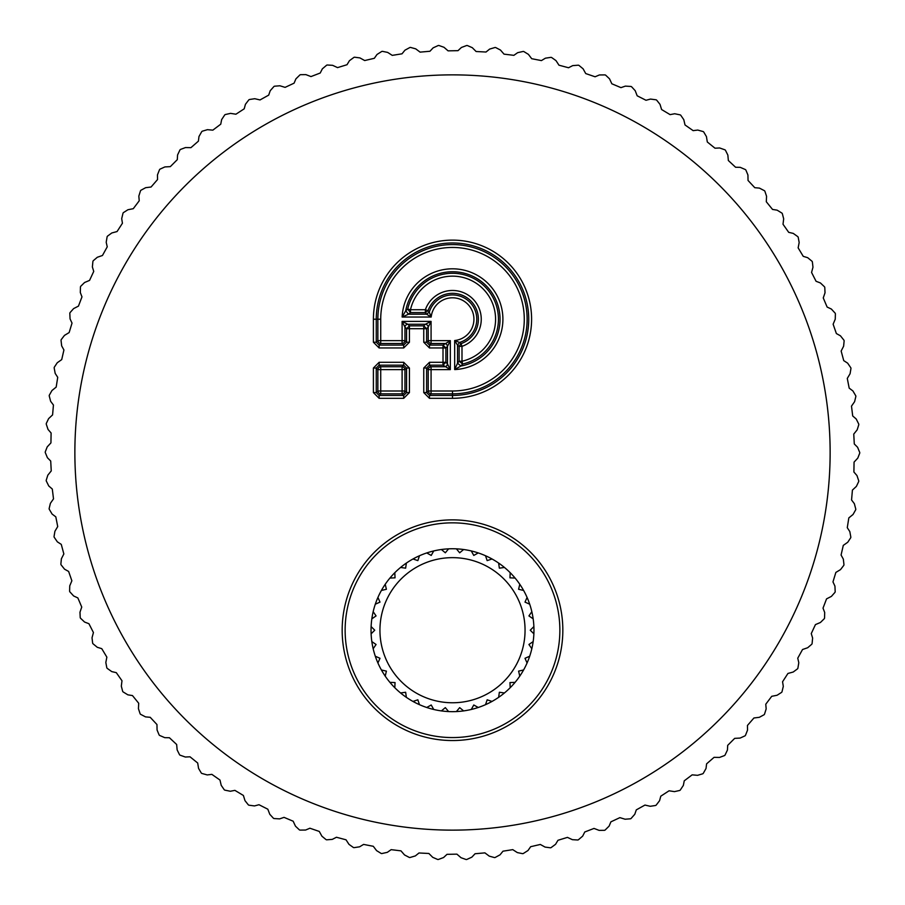 <?xml version="1.0" encoding="UTF-8"?>
<svg xmlns="http://www.w3.org/2000/svg" width="905" height="905" viewBox="0 0 905 905"><rect width="100%" height="100%" fill="white"/><g stroke="black" fill="none" stroke-linecap="round" stroke-linejoin="round"><path stroke-width="1.36" d="M417.714 566.53A72.57 72.57 0 0 0 388.822 664.994A72.57 72.57 0 0 0 487.286 693.886A72.57 72.57 0 0 0 516.178 595.422A72.57 72.57 0 0 0 417.714 566.53M491.551 701.692A81.45 81.45 0 0 0 492.015 701.432A81.45 81.45 0 0 0 426.753 552.932A81.45 81.45 0 0 0 413.449 558.724A81.45 81.45 0 0 0 412.985 558.985A81.45 81.45 0 0 0 478.247 707.484A81.45 81.45 0 0 0 491.551 701.692M371.129 626.588L374.749 630.208L371.129 633.828M373.177 648.715L376.073 644.496L371.853 641.6M377.928 662.98L379.998 658.297L375.315 656.227M385.225 676.125L386.401 671.137L381.412 669.96M394.806 687.698L395.044 682.585L389.931 682.347M406.356 697.325L405.644 692.257L400.576 692.958M419.468 704.667L417.85 699.803L412.985 701.432M433.721 709.463L431.221 704.984L426.753 707.484M448.597 711.568L445.328 707.631L441.391 710.9M463.609 710.9L459.672 707.631L456.403 711.568M478.247 707.484L473.779 704.984L471.279 709.463M492.015 701.432L487.15 699.803L485.533 704.667M504.424 692.958L499.356 692.257L498.644 697.325M515.069 682.347L509.956 682.585L510.194 687.698M523.588 669.96L518.599 671.137L519.775 676.125M529.685 656.227L525.002 658.297L527.072 662.98M533.147 641.6L528.927 644.496L531.823 648.715M533.871 626.588L530.251 630.208L533.871 633.828M531.823 611.701L528.927 615.92L533.147 618.816M527.072 597.436L525.002 602.119L529.685 604.189M519.775 584.291L518.599 589.279L523.588 590.456M510.194 572.718L509.956 577.831L515.069 578.069M498.644 563.091L499.356 568.17L504.424 567.458M485.533 555.76L487.15 560.614L492.015 558.985M471.279 550.953L473.779 555.432L478.247 552.932M456.403 548.849L459.672 552.797L463.609 549.516M441.391 549.516L445.328 552.797L448.597 548.849M426.753 552.932L431.221 555.432L433.721 550.953M412.985 558.985L417.85 560.614L419.468 555.76M400.576 567.458L405.644 568.17L406.356 563.091M389.931 578.069L395.044 577.831L394.806 572.718M381.412 590.456L386.401 589.279L385.225 584.291M375.315 604.189L379.998 602.119L377.928 597.436M371.853 618.816L376.073 615.92L373.177 611.701M46.2 480.317A407.25 407.25 0 0 0 46.246 480.906L48.768 485.985L52.298 489.039L53.508 498.87L50.397 503.327L49.13 508.587A407.25 407.25 0 0 0 49.209 509.176L52.094 514.063L55.816 516.868L57.716 526.586L54.922 531.258L54.029 536.586A407.25 407.25 0 0 0 54.153 537.174L57.354 541.846L61.269 544.38L63.848 553.951L61.382 558.792L60.861 564.177A407.25 407.25 0 0 0 61.031 564.754L64.549 569.188L68.633 571.451L71.868 580.806L69.753 585.818L69.606 591.225A407.25 407.25 0 0 0 69.809 591.791L73.644 595.965L77.864 597.933L81.744 607.051L79.979 612.199L80.217 617.595A407.25 407.25 0 0 0 80.455 618.149L84.572 622.04L88.928 623.715L93.43 632.538L92.027 637.787L92.638 643.161A407.25 407.25 0 0 0 92.921 643.693L97.288 647.301L101.756 648.659L106.858 657.143L105.828 662.483L106.813 667.8A407.25 407.25 0 0 0 107.129 668.309L111.745 671.601L116.293 672.653L121.983 680.752L121.327 686.16L122.673 691.397A407.25 407.25 0 0 0 123.023 691.873L127.865 694.836L132.469 695.572L138.703 703.253L138.431 708.694L140.139 713.819A407.25 407.25 0 0 0 140.524 714.271L145.558 716.896L150.207 717.303L156.961 724.532L157.063 729.973L159.133 734.973A407.25 407.25 0 0 0 159.552 735.403L164.744 737.654L169.416 737.745L176.656 744.487L177.142 749.906L179.552 754.747A407.25 407.25 0 0 0 179.993 755.143L185.344 757.033L190.005 756.795L197.697 763.017L198.557 768.39L201.306 773.051A407.25 407.25 0 0 0 201.77 773.413L207.234 774.929L211.861 774.363L219.983 780.042L221.216 785.336L224.27 789.793A407.25 407.25 0 0 0 224.768 790.122L230.323 791.253L234.904 790.37L243.388 795.461L244.995 800.654L248.355 804.884A407.25 407.25 0 0 0 248.875 805.19L254.497 805.925L259 804.726L267.823 809.206L269.781 814.285L273.434 818.267A407.25 407.25 0 0 0 273.977 818.539L279.634 818.878L284.046 817.362L293.163 821.22L295.46 826.152L299.385 829.874A407.25 407.25 0 0 0 299.94 830.1L305.607 830.043L309.906 828.222L319.273 831.435L321.909 836.197L326.083 839.636A407.25 407.25 0 0 0 326.648 839.817L332.305 839.376L336.456 837.249L346.027 839.806L348.991 844.365L353.402 847.51A407.25 407.25 0 0 0 353.979 847.657L359.579 846.82L363.584 844.41L373.301 846.299L376.582 850.632L381.197 853.46A407.25 407.25 0 0 0 381.786 853.562L387.317 852.34L391.141 849.659L400.972 850.858L404.535 854.954L409.332 857.454A407.25 407.25 0 0 0 409.931 857.521L415.361 855.915L418.992 852.974L428.88 853.483L432.726 857.329L437.692 859.479A407.25 407.25 0 0 0 438.292 859.501L443.597 857.521L447.013 854.331L456.912 854.15L461.018 857.714L466.12 859.524A407.25 407.25 0 0 0 466.709 859.501L471.867 857.148L475.057 853.743L484.91 852.872L489.266 856.141L494.481 857.578A407.25 407.25 0 0 0 495.069 857.521L500.046 854.818L502.988 851.186L512.762 849.637L517.332 852.589L522.626 853.664A407.25 407.25 0 0 0 523.214 853.562L528 850.519L530.669 846.695L540.319 844.456L545.082 847.091L550.444 847.793A407.25 407.25 0 0 0 551.021 847.657L555.58 844.286L557.978 840.281L567.446 837.385L572.379 839.67L577.775 839.998A407.25 407.25 0 0 0 578.352 839.817L582.662 836.141L584.777 831.978L594.019 828.426L599.099 830.371L604.506 830.315A407.25 407.25 0 0 0 605.06 830.1L609.099 826.118L610.92 821.831L619.891 817.634L625.095 819.217L630.491 818.799A407.25 407.25 0 0 0 631.023 818.539L634.778 814.285L636.306 809.873L644.96 805.065L650.254 806.287L655.605 805.484A407.25 407.25 0 0 0 656.125 805.19L659.575 800.687L660.786 796.185L669.078 790.789L674.451 791.626L679.734 790.461A407.25 407.25 0 0 0 680.232 790.122L683.354 785.404L684.248 780.823L692.155 774.85L697.574 775.325L702.755 773.786A407.25 407.25 0 0 0 703.23 773.413L706.024 768.481L706.59 763.854L714.056 757.349L719.498 757.44L724.554 755.551A407.25 407.25 0 0 0 725.007 755.143L727.439 750.03L727.688 745.369L734.679 738.367L740.12 738.073L745.041 735.833A407.25 407.25 0 0 0 745.449 735.403L747.53 730.131L747.451 725.459L753.933 717.982L759.34 717.314L764.092 714.735A407.25 407.25 0 0 0 764.476 714.271L766.173 708.875L765.766 704.226L771.727 696.307L777.056 695.266L781.626 692.359A407.25 407.25 0 0 0 781.977 691.873L783.3 686.363L782.565 681.759L787.95 673.444L793.199 672.03L797.554 668.818A407.25 407.25 0 0 0 797.871 668.309L798.798 662.72L797.758 658.173L802.543 649.507L807.69 647.731L811.796 644.224A407.25 407.25 0 0 0 812.079 643.693L812.622 638.048L811.265 633.591L815.439 624.608L820.439 622.482L824.297 618.692A407.25 407.25 0 0 0 824.546 618.149L824.693 612.481L823.018 608.126L826.559 598.872L831.401 596.395L834.987 592.345A407.25 407.25 0 0 0 835.191 591.791L834.942 586.123L832.973 581.892L835.858 572.424L840.519 569.618L843.811 565.331A407.25 407.25 0 0 0 843.969 564.754L843.336 559.12L841.073 555.037L843.29 545.387L847.736 542.265L850.723 537.751A407.25 407.25 0 0 0 850.847 537.174L849.818 531.597L847.272 527.683L848.822 517.909L853.042 514.481L855.7 509.775A407.25 407.25 0 0 0 855.791 509.176L854.365 503.689L851.56 499.967L852.42 490.103L856.39 486.381L858.721 481.505A407.25 407.25 0 0 0 858.755 480.906L856.956 475.532L853.901 472.014L854.06 462.116L857.77 458.134L859.75 453.1A407.25 407.25 0 0 0 859.75 452.5L857.578 447.262L854.286 443.959L853.754 434.072L857.171 429.841L858.8 424.683A407.25 407.25 0 0 0 858.755 424.094L856.232 419.015L852.702 415.961L851.492 406.13L854.603 401.673L855.87 396.413A407.25 407.25 0 0 0 855.791 395.824L852.906 390.937L849.184 388.132L847.284 378.414L850.078 373.742L850.972 368.414A407.25 407.25 0 0 0 850.847 367.826L847.646 363.154L843.732 360.62L841.152 351.05L843.618 346.208L844.139 340.823A407.25 407.25 0 0 0 843.969 340.246L840.451 335.812L836.367 333.549L833.132 324.194L835.247 319.182L835.394 313.775A407.25 407.25 0 0 0 835.191 313.209L831.356 309.035L827.136 307.067L823.256 297.949L825.021 292.801L824.783 287.405A407.25 407.25 0 0 0 824.546 286.851L820.428 282.96L816.072 281.285L811.57 272.462L812.973 267.213L812.362 261.839A407.25 407.25 0 0 0 812.079 261.307L807.713 257.699L803.244 256.341L798.142 247.857L799.172 242.517L798.187 237.201A407.25 407.25 0 0 0 797.871 236.691L793.255 233.4L788.708 232.347L783.017 224.248L783.673 218.84L782.327 213.603A407.25 407.25 0 0 0 781.977 213.128L777.135 210.164L772.531 209.428L766.297 201.747L766.569 196.306L764.861 191.181A407.25 407.25 0 0 0 764.476 190.729L759.442 188.104L754.793 187.697L748.039 180.468L747.937 175.027L745.867 170.027A407.25 407.25 0 0 0 745.449 169.597L740.256 167.346L735.584 167.255L728.344 160.513L727.858 155.094L725.448 150.253A407.25 407.25 0 0 0 725.007 149.857L719.656 147.968L714.995 148.205L707.303 141.983L706.443 136.61L703.694 131.949A407.25 407.25 0 0 0 703.23 131.587L697.766 130.071L693.14 130.637L685.017 124.958L683.784 119.664L680.73 115.207A407.25 407.25 0 0 0 680.232 114.878L674.678 113.747L670.096 114.63L661.612 109.539L660.005 104.347L656.645 100.116A407.25 407.25 0 0 0 656.125 99.81L650.503 99.075L646 100.274L637.177 95.794L635.22 90.715L631.566 86.733A407.25 407.25 0 0 0 631.023 86.461L625.366 86.122L620.954 87.638L611.837 83.78L609.54 78.848L605.615 75.126A407.25 407.25 0 0 0 605.06 74.9L599.393 74.957L595.094 76.778L585.727 73.565L583.092 68.803L578.917 65.364A407.25 407.25 0 0 0 578.352 65.183L572.695 65.624L568.544 67.751L558.973 65.194L556.009 60.635L551.598 57.49A407.25 407.25 0 0 0 551.021 57.343L545.421 58.18L541.416 60.59L531.699 58.701L528.418 54.368L523.803 51.54A407.25 407.25 0 0 0 523.214 51.438L517.683 52.66L513.859 55.341L504.028 54.142L500.465 50.047L495.669 47.546A407.25 407.25 0 0 0 495.069 47.479L489.639 49.085L486.008 52.026L476.121 51.517L472.274 47.671L467.308 45.522A407.25 407.25 0 0 0 466.709 45.499L461.403 47.479L457.987 50.669L448.088 50.85L443.982 47.286L438.88 45.476A407.25 407.25 0 0 0 438.292 45.499L433.133 47.852L429.943 51.257L420.09 52.128L415.734 48.859L410.519 47.422A407.25 407.25 0 0 0 409.931 47.479L404.954 50.182L402.012 53.814L392.238 55.363L387.668 52.411L382.374 51.336A407.25 407.25 0 0 0 381.786 51.438L377 54.481L374.331 58.305L364.681 60.545L359.919 57.909L354.556 57.207A407.25 407.25 0 0 0 353.979 57.343L349.421 60.714L347.022 64.719L337.554 67.615L332.621 65.33L327.225 65.002A407.25 407.25 0 0 0 326.648 65.183L322.338 68.859L320.223 73.022L310.981 76.574L305.901 74.629L300.494 74.685A407.25 407.25 0 0 0 299.94 74.9L295.901 78.882L294.08 83.169L285.109 87.366L279.905 85.783L274.509 86.201A407.25 407.25 0 0 0 273.977 86.461L270.222 90.715L268.695 95.127L260.04 99.935L254.746 98.713L249.395 99.516A407.25 407.25 0 0 0 248.875 99.81L245.425 104.313L244.214 108.815L235.922 114.211L230.549 113.374L225.266 114.539A407.25 407.25 0 0 0 224.768 114.878L221.646 119.596L220.752 124.177L212.845 130.15L207.426 129.675L202.245 131.214A407.25 407.25 0 0 0 201.77 131.587L198.976 136.519L198.41 141.146L190.944 147.651L185.502 147.56L180.446 149.449A407.25 407.25 0 0 0 179.993 149.857L177.561 154.97L177.312 159.631L170.321 166.633L164.88 166.927L159.959 169.167A407.25 407.25 0 0 0 159.552 169.597L157.47 174.869L157.549 179.541L151.067 187.018L145.66 187.686L140.909 190.265A407.25 407.25 0 0 0 140.524 190.729L138.827 196.125L139.234 200.774L133.273 208.693L127.944 209.734L123.374 212.641A407.25 407.25 0 0 0 123.023 213.128L121.7 218.637L122.435 223.241L117.05 231.556L111.801 232.97L107.446 236.182A407.25 407.25 0 0 0 107.129 236.691L106.202 242.28L107.243 246.827L102.457 255.493L97.31 257.269L93.204 260.776A407.25 407.25 0 0 0 92.921 261.307L92.378 266.952L93.735 271.409L89.561 280.392L84.561 282.518L80.703 286.308A407.25 407.25 0 0 0 80.455 286.851L80.307 292.519L81.982 296.874L78.441 306.128L73.599 308.605L70.013 312.655A407.25 407.25 0 0 0 69.809 313.209L70.058 318.877L72.027 323.108L69.142 332.576L64.481 335.382L61.189 339.669A407.25 407.25 0 0 0 61.031 340.246L61.664 345.88L63.927 349.964L61.71 359.613L57.264 362.735L54.277 367.249A407.25 407.25 0 0 0 54.153 367.826L55.182 373.403L57.728 377.317L56.178 387.091L51.958 390.519L49.3 395.225A407.25 407.25 0 0 0 49.209 395.824L50.635 401.311L53.44 405.033L52.581 414.897L48.61 418.619L46.279 423.495A407.25 407.25 0 0 0 46.246 424.094L48.044 429.468L51.099 432.986L50.94 442.884L47.23 446.866L45.25 451.9A407.25 407.25 0 0 0 45.25 452.5L47.422 457.738L50.714 461.041L51.246 470.928L47.829 475.159L46.2 480.317M409.422 368.018L409.422 392.589L406.56 392.589L406.56 368.018L404.954 369.625L404.954 390.994L402.103 390.994L402.103 366.763A2.964 2.772 45 0 1 404.954 369.625L380.722 369.625L380.722 366.763L402.103 366.763L403.698 365.156L403.698 362.294L409.422 368.018L406.56 368.018L403.698 365.156L379.127 365.156L379.127 362.294L403.698 362.294M373.403 392.589L373.403 368.018L376.265 368.018L376.265 392.589L377.871 390.994L377.871 369.625L380.722 369.625L380.722 390.994L377.871 390.994A2.964 2.772 -135 0 0 380.722 393.856L379.127 395.451L403.698 395.451L402.103 393.856L380.722 393.856L380.722 390.994L402.103 390.994L402.103 393.856A2.964 2.772 135 0 0 404.954 390.994L406.56 392.589L403.698 395.451L403.698 398.313L379.127 398.313L373.403 392.589L376.265 392.589L379.127 395.451L379.127 398.313M376.265 368.018L379.127 365.156L380.722 366.763A2.964 2.772 -45 0 0 377.871 369.625L376.265 368.018M423.755 392.589L426.617 392.589L426.617 368.018L428.212 369.625A2.964 2.772 -45 0 1 431.074 366.763L444.604 366.763A2.964 2.772 135 0 0 447.466 363.901L450.328 369.625L431.074 369.625L431.074 366.763L429.479 365.156L443.009 365.156L445.871 362.294L443.009 362.294L443.009 365.156L450.328 369.625L450.328 340.642L443.009 345.099L429.479 345.099L426.617 342.237L423.755 342.237L423.755 328.707L409.422 328.707L409.422 342.237L406.56 342.237L403.698 345.099L402.103 343.504L402.103 340.642L404.954 340.642A2.964 2.772 135 0 1 402.103 343.504L380.722 343.504A2.964 2.772 -135 0 1 377.871 340.642L377.871 319.216A74.629 74.629 0 0 1 452.5 244.588A74.629 74.629 0 0 1 527.129 319.216A74.629 74.629 0 0 1 452.5 393.856L452.5 390.994L431.074 390.994L431.074 369.625L428.212 369.625L428.212 390.994L426.617 392.589L429.479 395.451L431.074 393.856A2.964 2.772 -135 0 1 428.212 390.994L431.074 390.994L431.074 393.856L452.5 393.856L452.5 395.451L429.479 395.451L429.479 398.313L423.755 392.589L423.755 368.018L429.479 362.294L429.479 365.156L426.617 368.018L423.755 368.018M409.422 342.237L403.698 347.961L403.698 345.099L379.127 345.099L380.722 343.504L380.722 340.642L402.103 340.642L402.103 321.388L431.074 321.388L425.361 324.25A2.964 2.772 -135 0 1 428.212 327.112L431.074 321.388L431.074 340.642L428.212 340.642A2.964 2.772 -135 0 0 431.074 343.504L431.074 340.642L450.328 340.642L447.466 346.366A2.964 2.772 -135 0 0 444.604 343.504L431.074 343.504L429.479 345.099L429.479 347.961L423.755 342.237M373.403 342.237L376.265 342.237L376.265 319.216L380.722 319.216L380.722 340.642L377.871 340.642L376.265 342.237L379.127 345.099L379.127 347.961L373.403 342.237L373.403 319.216A79.097 79.097 0 0 1 452.5 240.119A79.097 79.097 0 0 1 531.597 319.216A79.097 79.097 0 0 1 452.5 398.313L429.479 398.313M401.028 724.43A107.367 107.367 0 0 1 358.278 578.736A107.367 107.367 0 0 1 503.972 535.986A107.367 107.367 0 0 1 546.722 681.68A107.367 107.367 0 0 1 401.028 724.43M429.479 362.294L443.009 362.294L443.009 345.099L445.871 347.961L429.479 347.961M423.755 325.845L426.617 328.707L423.755 328.707L423.755 325.845L409.422 325.845L406.56 328.707L404.954 327.112A2.964 2.772 -45 0 1 407.816 324.25L402.103 321.388L404.954 327.112L404.954 340.642L406.56 342.237L406.56 328.707L409.422 328.707L409.422 325.845L407.816 324.25L425.361 324.25L423.755 325.845M402.148 317.044L408.517 314.182L405.712 310.822L407.691 309.091L410.485 312.587L425.373 312.587L428.065 310.675L425.373 309.725L425.373 312.587L426.527 314.182L408.517 314.182L410.485 312.587L410.485 309.725L407.691 309.091A45.94 45.94 0 0 1 498.316 315.822A45.94 45.94 0 0 1 462.625 364.025L460.894 366.016L454.672 369.568A50.397 50.397 0 0 0 502.897 318.492A50.397 50.397 0 0 0 453.224 268.819A50.397 50.397 0 0 0 402.148 317.044L405.712 310.822A47.546 47.546 0 0 1 499.956 316.411A47.546 47.546 0 0 1 460.894 366.016L457.534 363.199L454.672 369.568L454.672 340.529L457.534 345.19L459.559 342.452L461.052 343.651A25.883 25.883 0 0 0 470.804 300.913A25.883 25.883 0 0 0 428.065 310.675L429.264 312.157L426.527 314.182L431.187 317.044L429.264 312.157A24.288 24.288 0 0 1 469.672 302.044A24.288 24.288 0 0 1 459.559 342.452L454.672 340.529A21.426 21.426 0 0 0 473.915 318.492A21.426 21.426 0 0 0 453.224 297.813A21.426 21.426 0 0 0 431.187 317.044L402.148 317.044M459.129 361.242L462.625 364.025L461.991 361.242A43.078 43.078 0 0 0 455.69 276.263A43.078 43.078 0 0 0 410.485 309.725L425.373 309.725A28.745 28.745 0 0 1 472.829 298.888A28.745 28.745 0 0 1 461.991 346.355L459.129 346.355L461.052 343.651L461.991 346.355L461.991 361.242L459.129 361.242L459.129 346.355L457.534 345.19L457.534 363.199L459.129 361.242M74.866 452.5A377.634 377.634 0 0 0 452.5 830.134A377.634 377.634 0 0 0 830.134 452.5A377.634 377.634 0 0 0 452.5 74.866A377.634 377.634 0 0 0 74.866 452.5M505.397 533.384A110.331 110.331 0 0 0 355.676 577.311A110.331 110.331 0 0 0 399.603 727.032A110.331 110.331 0 0 0 549.324 683.105A110.331 110.331 0 0 0 505.397 533.384M409.422 392.589L403.698 398.313M373.403 368.018L379.127 362.294M403.698 347.961L379.127 347.961M373.403 319.216L376.265 319.216A76.235 76.235 0 0 1 452.5 242.981A76.235 76.235 0 0 1 528.735 319.216A76.235 76.235 0 0 1 452.5 395.451L452.5 398.313M445.871 362.294L445.871 347.961L447.466 346.366L447.466 363.901L445.871 362.294M426.617 342.237L426.617 328.707L428.212 327.112L428.212 340.642L426.617 342.237M452.5 390.994A71.778 71.778 0 0 0 524.278 319.216A71.778 71.778 0 0 0 452.5 247.45A71.778 71.778 0 0 0 380.722 319.216"/></g></svg>
